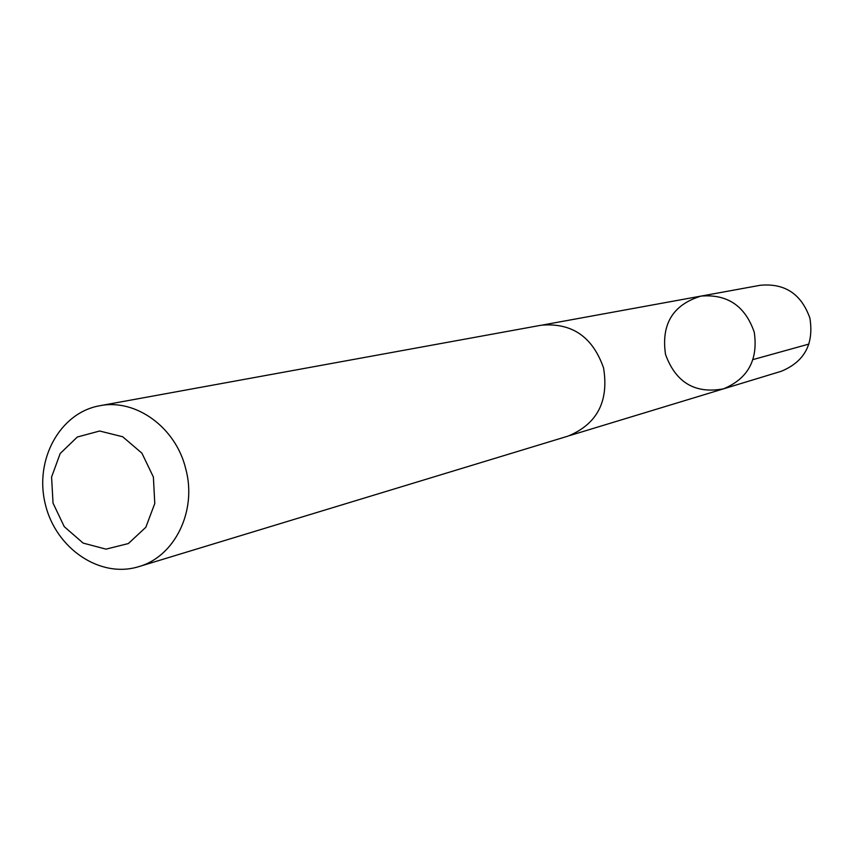 <?xml version="1.0" encoding="UTF-8"?>
<svg xmlns="http://www.w3.org/2000/svg" width="854" height="854" viewBox="0 0 854 854"><rect width="100%" height="100%" fill="white"/><g stroke="black" fill="none" stroke-linecap="round" stroke-linejoin="round"><path stroke-width="1.28" d="M665.533 354.495C661.039 324.21 672.867 304.739 701.017 296.092C727.459 293.936 745.211 305.999 754.274 332.281C758.245 359.79 747.987 378.642 723.498 388.837C695.156 394.068 675.834 382.613 665.533 354.495M781.164 371.309C804.5 361.722 814.075 344.002 809.891 318.136C801.383 294 784.858 283.048 760.316 285.268L701.017 296.092C727.459 293.936 745.211 305.999 754.274 332.281C758.245 359.79 747.987 378.642 723.498 388.837L781.164 371.309M138.7 566.661L568.07 436.106C597.192 424.043 609.019 401.327 603.564 367.957C592.655 336.786 571.87 322.534 541.201 325.225L99.694 405.757C59.876 412.706 34.213 459.89 45.305 504.116C55.702 548.514 100.11 578.702 138.7 566.661C174.824 556.637 197.253 510.756 185.745 468.835C175.871 427.406 135.669 398.316 99.694 405.757M153.389 477.034L141.903 453.164L122.666 436.746L99.598 431.014L77.319 437.024L60.218 453.463L51.582 477.034L53.033 503.123L64.263 526.662L83.126 543.091L105.992 549.143L128.378 543.55L145.82 527.281L154.777 503.518L153.389 477.034M753.153 359.545L808.951 344.066M569.853 435.529L723.498 388.837M543.037 324.926L701.017 296.092"/></g></svg>
